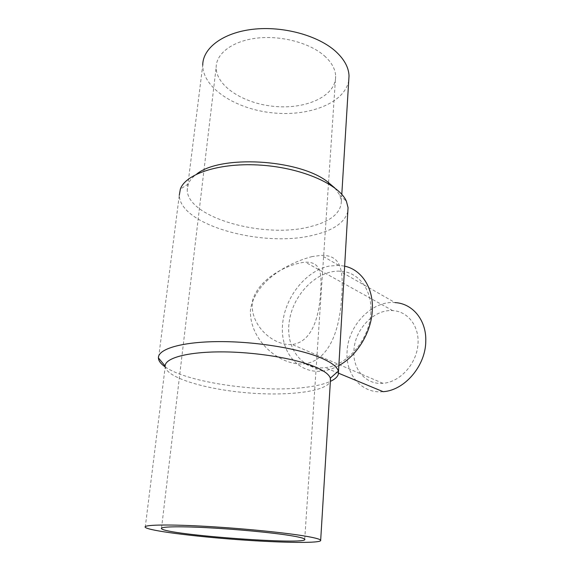 <?xml version="1.0" encoding="UTF-8"?>
<svg xmlns="http://www.w3.org/2000/svg" width="571" height="571" viewBox="0 0 571 571"><rect width="100%" height="100%" fill="white"/><g stroke="black" fill="none" stroke-linecap="round" stroke-linejoin="round"><path stroke-width="0.43" stroke-dasharray="2.85 2.14" d="M324.371 55.815C331.658 62.36 335.42 69.17 335.648 76.243C336.055 95.657 307.376 109.004 276.307 106.563C245.245 104.436 216.195 86.849 216.145 67.471C216.052 53.603 232.404 40.969 256.843 38.129C281.232 35.231 309.817 42.932 324.371 55.815M293.016 344.392C311.445 341.451 318.711 318.454 320.36 295.357C322.379 271.989 320.41 261.818 305.299 262.175C288.041 263.823 259.705 277.963 252.832 299.604C247.935 322.993 271.96 346.154 292.159 344.499L293.016 344.392M353.927 350.715C354.591 329.517 373.941 309.118 392.684 310.603C408.265 311.288 420.063 327.019 417.844 345.805C415.816 364.591 399.964 381.749 383.691 383.241L382.891 383.312C365.79 384.89 352.592 369.209 353.927 350.715M165.14 366.047L165.197 366.86C167.246 378.009 206.181 389.401 246.979 392.798C287.784 396.331 327.005 391.656 330.395 381.1M334.806 187.966L339.759 195.096L341.372 201.263C340.958 213.083 330.602 221.548 310.296 226.651C264.808 238.928 187.445 218.008 187.217 189.943L188.287 183.969C189.715 180.4 192.52 177.11 196.695 174.084M348.76 80.375C345.012 102.973 309.311 116.72 272.817 112.88C236.323 109.339 202.819 88.434 202.741 65.201L187.217 189.943M165.19 366.91C187.445 382.541 258.913 392.662 302.88 387.645C314.685 386.389 323.85 384.297 330.381 381.371M347.832 211.398C344.941 222.412 333.585 230.291 313.764 235.045C264.087 248.007 179.786 225.602 179.294 195.232L158.545 358.053M370.879 311.973C370.215 338.589 347.439 365.854 325.12 367.645C301.21 370.429 284.772 346.718 289.461 320.203C293.701 293.687 317.348 270.119 339.859 271.161C357.974 271.539 372.199 289.112 370.879 311.973M383.12 391.685C361.771 393.947 345.362 374.426 347.082 351.615C347.975 325.506 371.942 300.467 395.082 302.609L339.859 271.161M312.23 256.543C287.777 262.881 254.887 281.282 250.448 310.074C249.184 339.559 278.969 366.261 304.579 363.848L304.75 363.82C329.039 360.301 339.302 330.559 341.451 299.889C344.013 268.684 340.823 255.216 321.402 255.351L312.23 256.543M338.867 365.561C333.443 368.538 327.975 370.365 322.472 371.05C297.934 374.076 280.161 351.65 282.552 324.656C284.608 297.691 305.542 270.918 329.06 266.1L338.689 265.329L344.648 266.15M304.728 539.188L328.475 183.726M328.553 182.463L335.648 76.243M161.536 528.082L216.145 67.471M392.684 310.603L305.299 262.175M382.891 383.312L292.159 344.499M145.227 527.304L165.197 366.86M341.372 201.263L341.801 194.34M188.287 183.969L180.35 189.087M339.759 195.096L346.411 201.278M338.539 373.206L325.12 367.645M338.689 265.329L321.402 255.351M322.472 371.05L304.75 363.82"/><path stroke-width="0.86" d="M289.697 535.477C298.954 536.961 303.965 538.203 304.728 539.188C310.153 545.441 166.011 534.856 161.472 528.667C159.58 526.705 177.567 526.162 206.752 527.675C235.873 529.181 271.232 532.536 289.697 535.477M330.395 381.1L330.324 378.18C329.11 374.383 323.821 370.536 314.464 366.618C294.279 358.245 254.616 351.822 220.877 351.879C187.081 351.907 165.005 358.16 165.14 366.047L158.417 357.896L158.474 358.624C158.924 361.379 161.158 364.148 165.19 366.91M303.044 535.762C313.936 537.539 319.81 539.017 320.681 540.187C322.672 543.506 282.131 542.914 237.664 539.624C193.248 536.39 148.638 530.73 145.227 527.304C142.85 524.906 164.769 524.207 200.963 526.091C237.079 527.961 280.839 532.158 303.044 535.762M196.695 174.084C219.978 154.827 297.734 159.024 326.962 181.328L334.806 187.966M202.741 65.201C202.648 48.321 222.654 32.725 252.86 29.285C283.002 25.781 318.218 35.523 335.727 51.447C344.306 59.348 348.738 67.514 349.024 75.943L348.76 80.375M330.381 381.371C336.212 378.687 338.917 375.511 338.496 371.842L338.346 371.107C337.168 366.846 331.523 362.506 321.402 358.096C299.575 348.653 255.986 341.415 218.964 341.608C181.871 341.758 157.981 348.988 158.417 357.896M179.294 195.232L180.35 189.087C185.832 173.441 220.898 162.15 261.982 165.226C303.058 168.181 339.424 184.719 346.411 201.278L348.053 207.623L347.832 211.398M395.082 302.609C412.54 303.458 426.544 320.131 425.773 341.222C425.702 365.797 404.539 390.45 383.12 391.685L338.539 373.206M344.648 266.15C361.479 269.705 373.534 287.698 372.328 309.91C371.557 332.008 357.225 355.719 338.867 365.561M328.475 183.726L328.553 182.463M161.472 528.667L161.536 528.082M320.681 540.187L330.523 379.001M341.801 194.34L349.024 75.943M330.324 378.18L338.346 371.107M338.496 371.842L348.053 207.623M158.474 358.624L158.545 358.053"/></g></svg>
